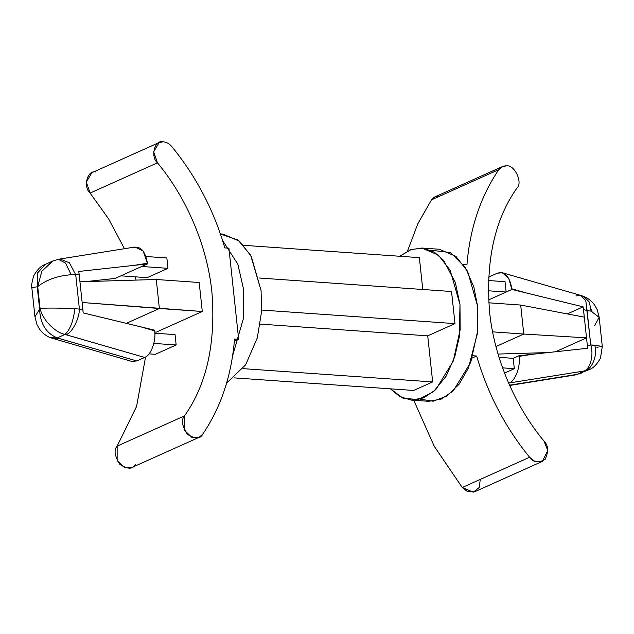 <?xml version="1.0" encoding="UTF-8"?>
<svg xmlns="http://www.w3.org/2000/svg" width="634" height="634" viewBox="0 0 634 634"><rect width="100%" height="100%" fill="white"/><g stroke="black" fill="none" stroke-linecap="round" stroke-linejoin="round"><path stroke-width="0.95" d="M157.462 162.827L153.666 151.819L159.182 142.507L163.287 141.802C166.52 142.103 169.389 143.72 171.885 146.668C196.247 176.561 213.888 210.298 224.801 247.894C213.888 210.298 196.247 176.561 171.885 146.668C169.389 143.72 166.52 142.103 163.287 141.802C154.894 139.131 150.068 156.55 157.462 162.827L90.115 193.069L157.462 162.827C184.771 195.462 207.025 243.519 211.922 292.226C215.885 343.184 206.747 384.402 184.51 415.88C206.747 384.402 215.885 343.184 211.922 292.226C207.025 243.519 184.771 195.462 157.462 162.827M159.182 142.507L91.827 172.749L86.311 182.061L90.115 193.069L108.62 218.904L124.454 248.702L108.62 218.904L90.115 193.069C82.721 186.792 87.547 169.373 95.94 172.044M498.855 169.595L502.421 166.576L506.534 165.87C503.317 165.72 500.757 166.956 498.855 169.595C480.564 196.5 469.921 228.256 466.941 264.869L462.82 264.584L466.941 264.869C469.921 228.256 480.564 196.5 498.855 169.595L431.508 199.837L498.855 169.595M502.421 166.576L435.067 196.817L431.508 199.837C433.41 197.198 435.962 195.961 439.18 196.112M132.91 247.64C140.439 245.667 145.273 250.866 147.413 263.237L147.484 263.895L141.731 266.478L167.97 268.325L166.861 257.967L145.955 256.501L166.861 257.967L167.97 268.325L147.151 277.668L120.912 275.83L115.158 278.413L101.757 279.879L115.158 278.413L141.731 266.478L120.912 275.83L147.151 277.668L167.97 268.325L141.731 266.478L147.484 263.895L147.413 263.237L134.083 265.369L147.484 263.895L78.727 271.463L79.123 274.15L75.708 274.696L79.385 309.091L82.967 310.121L79.123 274.15L82.151 302.497L159.372 308.496L126.332 323.332L159.372 308.496L202.286 311.5L156.368 332.121L202.286 311.5L82.151 302.497L83.157 312.903L154.569 330.187L154.641 330.853C156.297 341.044 150.805 355.666 144.647 357.441L64.961 334.443L57.258 337.906L136.809 360.96L144.647 357.441L136.809 360.96L127.014 358.123M149.045 353.875L155.346 354.319L176.157 344.975L153.848 343.406L176.157 344.975L155.346 354.319L149.045 353.875M175.055 334.617L176.157 344.975L175.055 334.617L154.815 333.199L175.055 334.617M135.082 276.82L136.072 280.093L135.082 276.82M135.272 464.564C132.823 469.398 127.711 469.366 119.937 464.46C114.603 456.02 113.676 449.902 117.155 446.114L136.572 406.489L145.574 356.958L136.572 406.489L117.155 446.114L184.51 415.88L117.155 446.114L117.132 460.585L124.415 467.527L131.713 467.583L199.06 437.341L191.761 437.286L184.478 430.343L184.51 415.88C181.023 419.66 181.95 425.779 187.292 434.219C195.058 439.124 200.17 439.156 202.626 434.322L199.06 437.341M199.187 282.502L202.286 311.5L199.187 282.502L156.273 279.491L159.372 308.496L156.273 279.491L199.187 282.502M587.338 345.49L590.745 344.951L587.076 310.557L583.486 309.519L587.338 345.49L584.302 317.151L520.68 305.041L488.782 302.806L520.68 305.041L584.302 317.151L583.098 306.832L567.319 313.917L583.098 306.832L511.892 289.453L511.82 288.787C509.681 276.424 504.846 271.225 497.325 273.199L489.488 276.717L497.325 273.199L502.469 272.779L508.761 278.445L511.892 289.453L506.138 292.036L488.299 290.784L506.138 292.036L511.892 289.453L525.808 292.837L511.82 288.787L525.808 292.837L583.098 306.832L583.486 309.519L587.076 310.557L585.8 300.722L580.792 295.428L585.8 300.722L590.745 344.951L587.338 345.49L587.52 348.272L587.338 345.49M518.977 355.745L519.048 356.403L532.378 354.279L518.977 355.745L587.52 348.272L532.378 354.279L519.048 356.403L518.977 355.745L513.223 358.329L518.977 355.745M488.418 280.513L505.029 281.678L506.138 292.036L488.608 299.906L506.138 292.036L505.029 281.678L488.418 280.513M499.045 357.338L513.223 358.329L514.325 368.687L502.58 367.863L514.325 368.687L504.521 373.085L514.325 368.687L513.223 358.329L499.045 357.338M480.287 479.391L479.185 487.514L473.249 492.198L462.249 487.491L529.596 457.249C505.235 427.356 487.594 393.619 476.681 356.023L472.235 358.02L476.681 356.023L472.56 355.737L476.681 356.023C487.594 393.619 505.235 427.356 529.596 457.249C533.131 462.503 538.314 463.192 545.145 459.317C548.743 451.503 548.37 445.425 544.02 441.09C516.71 408.454 494.457 360.397 489.559 311.69C485.596 260.733 494.734 219.515 516.972 188.036C523.129 182.719 514.475 164.349 506.534 165.87C514.475 164.349 523.129 182.719 516.972 188.036C494.734 219.515 485.596 260.733 489.559 311.69C494.457 360.397 516.71 408.454 544.02 441.09L547.8 450.608L542.3 461.409L534.613 461.187L529.596 457.249L462.249 487.491L434.266 446.328L413.733 400.26L434.266 446.328L462.249 487.491L467.258 491.429L474.953 491.651L542.3 461.409M407.527 251.048L417.751 223.905L431.508 199.837L417.751 223.905L407.527 251.048M430.494 250.168L450.417 252.586L465.324 267.437L473.852 286.98L477.489 305.762L477.402 333.539L468.383 368.172L459.064 384.283L446.867 396.06L433.22 401.219L420.041 399.166M411.189 400.078L428.687 401.306L441.248 399.095L453.255 390.885L470.745 362.331L477.671 330.877L477.489 305.762L467.654 271.455L455.894 256.358L439.346 249.249L421.856 248.029L438.395 255.13L450.164 270.227L459.991 304.534L460.173 329.648L453.255 361.103L435.764 389.656L423.758 397.867L411.189 400.078L399.872 396.615L390.393 388.832L402.923 398.097L418.052 399.642L433.355 391.844L446.13 376.239L454.784 356.649L459.325 336.86L459.991 304.534L455.347 282.502L443.657 260.447L434.52 252.292L423.488 248.195L411.45 249.416L399.689 256.263L410.61 249.709L421.856 248.029M419.367 257.642L422.775 289.484L419.367 257.642L243.733 245.326L419.367 257.642M451.543 291.505L454.974 323.617L427.728 335.846L432.657 381.937L413.669 390.465L234.437 377.896L413.669 390.465L432.657 381.937L243.004 368.639L432.657 381.937L427.728 335.846L260.241 324.101L427.728 335.846L454.974 323.617L261.644 310.058L454.974 323.617L451.543 291.505L259.029 278.001L451.543 291.505M234.54 339.047C231.561 375.661 220.917 407.416 202.626 434.322C220.917 407.416 231.561 375.661 234.54 339.047L238.661 339.333L228.922 248.179L224.801 247.894L228.922 248.179L238.661 339.333L234.54 339.047M234.358 341.266L238.661 339.333L234.358 341.266M243.591 289.358L237.837 264.18L222.55 240.437L237.837 264.18L243.591 289.358L243.282 318.997L232.638 355.69M220.442 234.025L237.988 239.985L250.612 255.114L261.081 290.586L261.565 311.643L257.309 337.874L245.635 364.843L226.607 383.11L245.635 364.843L257.309 337.874L261.565 311.643L261.081 290.586L251.246 256.279L239.486 241.182L222.938 234.073L220.394 233.898M492.61 331.859L523.779 334.047L520.68 305.041L523.779 334.047L492.61 331.859M495.962 346.536L523.779 334.047L586.521 337.867L523.779 334.047L495.962 346.536M548.03 352.559L498.055 354.057L548.03 352.559M555.622 351.735L586.521 337.867L555.622 351.735M508.666 383.174L509.054 382.991C515.212 381.216 520.712 366.595 519.048 356.403C520.712 366.595 515.212 381.216 509.054 382.991L508.666 383.174M581.497 373.061L574.055 375.162L509.554 385.179L577.146 374.361L584.857 370.898L509.054 382.991L583.962 371.025C590.262 369.226 593.995 354.882 590.745 344.951C593.995 354.882 590.262 369.226 583.962 371.025L577.146 374.361L588.978 369.709L584.857 370.898L588.978 369.701C593.012 368.417 596.832 364.605 600.446 358.273L602.3 346.497L594.708 345.15C597.719 354.992 592.402 368.893 584.857 370.898C592.402 368.893 597.719 354.992 594.708 345.15L590.745 344.951L602.3 346.505M489.488 276.717L488.56 277.193L489.488 276.717M581.703 372.966L575.062 374.94M591.078 311.199L587.076 310.557L591.078 311.199L589.39 302.085L583.74 296.443L582.012 295.935L583.748 296.443L589.39 302.085L591.078 311.199L599.185 317.365L591.078 311.199M598.005 347.297L596.895 347.361M575.934 295.935L580.792 295.428L502.469 272.779M602.3 346.497L599.185 317.372L594.573 325.622M591.062 309.226L592.053 311.429M154.744 332.01L156.368 332.121L154.744 332.01M156.273 279.491L79.939 281.781L156.273 279.491M86.097 281.591L101.757 279.879L86.097 281.591M45.149 264.449C40.98 265.876 37.16 269.68 33.689 275.869C31.637 283.43 31.018 287.361 31.835 287.662L34.941 316.786L40.045 308.314L37.723 286.576L37.232 286.79L39.562 308.536L37.232 286.79L31.835 287.662L37.232 286.79L37.382 273.143L45.339 264.37M154.569 330.187L140.653 326.803L154.641 330.853L154.569 330.187M82.967 310.121L79.385 309.091C79.385 318.799 72.046 332.882 66.031 334.704L144.647 357.441C150.805 355.666 156.297 341.044 154.641 330.853L140.653 326.803L83.157 312.903L82.967 310.121M56.981 259.797L60.079 258.989L69.407 262.817L75.708 274.696L79.123 274.15L78.727 271.463L134.083 265.369L147.413 263.237L143.149 251.032L134.939 247.03L60.079 258.989L69.407 262.817L75.708 274.696L71.19 274.744L65.556 263.102L58.336 259.298L65.564 263.102L71.19 274.744L75.708 274.696L79.385 309.091L74.812 308.695C73.473 320.962 70.192 329.545 64.961 334.443C54.714 332.374 42.28 319.33 40.045 308.314L34.941 316.762M136.809 360.96L58.201 338.223L53.335 338.73L58.201 338.223L57.258 337.906L50.387 337.716L131.666 361.38L136.809 360.96M34.941 316.794L36.962 324.56L39.593 329.228C42.288 333.008 45.878 335.838 50.379 337.716L57.258 337.906C45.941 333.215 40.037 323.427 39.562 308.536C40.037 323.427 45.941 333.215 57.258 337.906L64.961 334.443L66.031 334.704C72.046 332.882 79.385 318.799 79.385 309.091L74.812 308.695C61.133 308.021 49.547 307.894 40.045 308.314C42.28 319.33 54.714 332.374 64.961 334.443C70.192 329.545 73.473 320.962 74.812 308.695C61.133 308.021 49.547 307.894 40.045 308.314L37.723 286.576L41.852 271.225L52.749 261.042M45.157 264.449L37.351 273.246L37.232 286.79L37.723 286.576C46.536 279.705 57.686 275.758 71.19 274.744C57.686 275.758 46.536 279.705 37.723 286.576L41.852 271.225L52.424 261.184L45.157 264.449M575.791 374.852L509.673 385.456M580.792 295.428L583.74 296.443C588.249 298.313 591.839 301.142 594.534 304.922L597.165 309.606L599.185 317.365M58.336 259.298L52.424 261.184"/></g></svg>
